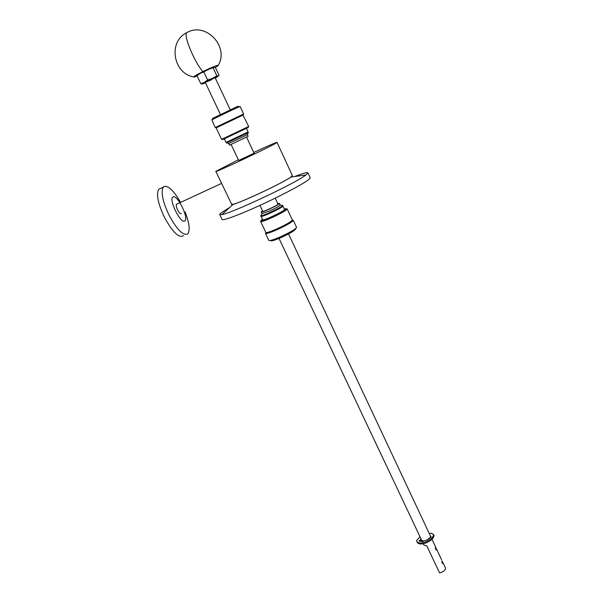 <?xml version="1.0" encoding="UTF-8"?>
<svg xmlns="http://www.w3.org/2000/svg" width="603" height="603" viewBox="0 0 603 603"><rect width="100%" height="100%" fill="white"/><g stroke="black" fill="none" stroke-linecap="round" stroke-linejoin="round"><path stroke-width="0.9" d="M259.953 205.389L262.75 211.291C262.456 212.339 276.732 205.759 277.862 204.319L277.96 204.093M295.915 228.303L295.545 228.944C295.101 230.436 290.269 233.308 281.051 237.574C274.463 240.401 271.026 241.404 270.732 240.597M296.533 227.286L296.412 227.776C294.279 229.916 288.92 232.954 280.32 236.873C273.325 239.881 269.488 241.049 268.817 240.378L265.516 233.429C266.436 233.881 270.242 232.645 276.95 229.735C285.558 225.793 290.94 222.786 293.111 220.706L293.269 220.299L292.53 220.11M261.197 212.068L261.988 213.673L269.435 211.02C275.074 208.419 278.654 206.482 280.154 205.208L279.543 203.377L277.764 203.671M262.554 210.877L261.182 212.03C261.574 212.331 264.069 211.465 268.682 209.422C275.187 206.399 278.812 204.387 279.543 203.377M292.319 219.899L292.184 220.344C290.111 222.334 284.97 225.198 276.762 228.959C270.363 231.74 266.722 232.916 265.848 232.502L260.639 221.542M261.144 215.135L260.775 215.768C261.536 216.711 281.073 207.613 282.513 205.638L281.767 205.329M286.583 208.826L287.028 209.316C284.902 211.208 279.732 214.042 271.508 217.826C265.162 220.615 261.544 221.859 260.647 221.55L260.609 221.474M284.217 208.887L286.342 208.744C284.978 210.334 279.973 213.13 271.335 217.125C265.267 219.786 261.808 220.977 260.948 220.69L262.478 219.175M261.461 215.738L261.114 216.387C262.056 217.246 281.375 208.231 282.792 206.271L282.212 205.917M284.48 209.482L284.345 209.814C282.837 211.947 262.335 221.369 262.765 219.741L261.046 216.356M240.16 106.565L243.642 114.02L215.181 127.55L211.909 119.922C213.899 118.557 236.678 107.711 239.685 106.701L240.167 106.58M248.119 136.301L247.358 134.665L228.71 143.514L229.479 145.142L248.119 136.293M243.001 115.09L248.685 126.502L221.587 139.368L216.145 127.911L243.001 115.09M247.268 133.12L227.685 142.414M248.097 127.519L246.484 128.288L248.037 132.004L225.982 142.459L224.354 138.796L222.643 139.61L248.097 127.519M232.261 140.228L242.564 135.328M224.354 138.796L246.484 128.288M212.761 118.346L237.884 106.271M420.042 536.806L416.62 540.492L416.771 541.381C417.887 543.25 420.63 543.522 425.017 542.18C430.225 540.092 433.09 537.567 433.602 534.612L433.926 535.298M416.861 541.569L417.223 542.323C418.339 544.2 421.082 544.471 425.469 543.13C430.678 541.049 433.542 538.524 434.054 535.562M430.504 536.346L431.198 536.7L426.675 540.137M423.781 540.876L422.688 541.675L418.972 540.929L421.18 539.225M433.602 534.612L431.168 533.105L429.396 533.798M430.783 537.333L430.331 537.13M420.155 539.896L420.608 540.838L421.633 540.16M420.608 540.838L419.575 541.486M197.181 76.076L194.287 77.033C192.568 77.169 195.425 75.352 202.849 71.584C213.319 66.564 218.407 64.589 218.12 65.637L215.294 67.468M230.165 109.663L215.143 77.697L205.321 82.317L211.434 79.837M205.465 82.799L202.254 83.975L204.417 82.347L212.452 78.39L218.203 76.114L215.339 78.104M214.02 67.182L212.625 67.581L215.399 67.513L219.115 75.45L218.203 76.114L216.839 75.827L212.452 78.39L207.605 79.995L204.417 82.347L200.807 83.734L202.254 83.975M216.839 75.827L213.07 67.807L208.223 69.398L203.814 71.961L207.605 79.995M203.814 71.961L200.181 73.393L197.03 75.767L200.807 83.734M212.625 67.581L200.181 73.393L197.784 75.089M279.023 238.441L421.55 539.994C422.296 542.534 430.73 539.157 430.504 536.406L430.376 535.879M430.165 538.034L430.21 537.507M423.314 543.725L423.939 545.059L426.834 545.888L439.557 572.85L441.064 572.496C444.215 571.192 445.67 569.669 445.436 567.928L445.391 567.83M422.726 541.66L421.942 540.484M441.961 560.79L443.107 563.632L441.991 562.9L441.961 560.79M435.652 547.358L436.791 550.177L435.66 549.423L435.268 546.348L435.652 547.358M422.854 540.831L423.434 541.253M185.121 211.939C189.229 222.613 190.201 229.803 188.038 233.504L187.563 233.979C182.943 235.728 176.732 229.381 168.938 214.954C162.606 201.296 160.715 192.033 163.255 187.149L164.061 186.47C168.32 185.46 173.822 190.752 180.561 202.352M160.843 188.287L158.702 189.289C156.102 194.189 157.963 203.46 164.295 217.095C172.639 232.313 179.046 238.464 183.531 235.554M172.993 196.985C177.139 193.864 189.221 218.414 184.789 220.879C180.877 224.648 168.214 199.088 172.993 196.985M181.375 213.605C180.478 214.155 179.204 212.904 177.561 209.859C176.31 207.153 175.933 205.306 176.423 204.327L176.852 204.131M253.75 152.461C268.207 145.753 275.963 142.391 277.026 142.383L276.558 142.768C272.089 146.039 213.123 173.8 215.836 171.365L238.358 159.765M215.859 171.41L231.627 204.229C229.577 207.982 288.181 180.742 291.988 176.144L292.334 175.496M231.62 204.229L233.286 204.221C240.793 202.759 283.591 182.573 290.827 177.063L292.327 175.488M229.826 207.372L220.902 213.047L219.658 214.51L221.889 214.608C232.23 213.025 296.111 182.913 305.947 174.96L307.952 172.857C307.485 172.066 303.083 173.287 294.739 176.521M246.544 137.092L254.104 153.215L238.886 160.368M219.748 214.698L221.994 219.334C221.806 221.369 240.002 214.66 262.908 204.025C285.807 193.412 307.048 181.804 309.776 178.563L310.146 177.651M202.849 71.584C194.483 62.094 183.538 35.901 186.621 32.75L187.714 32.2M277.975 204.116L275.187 198.176M296.563 227.346L293.269 220.299M265.848 232.502L265.516 233.429M280.259 205.073L282.641 205.472M292.342 219.959L287.201 208.962M260.948 220.69L260.647 221.55M282.046 206.053L282.897 206.136M284.495 209.52L282.943 205.977M292.349 220.042L293.277 220.381M261.988 213.673L260.775 215.768M286.342 208.744L287.201 209.053M261.566 215.723L261.114 216.387M242.602 135.404L242.3 134.763M243.228 115.007L243.537 114.11M228.936 143.393L226.592 142.979M248.285 127.429L248.587 126.555M247.253 133.142L247.991 132.027M227.715 142.414L226.404 142.278M232.298 140.295L231.989 139.655M231.092 144.426L238.713 160.519M212.859 118.165L211.909 119.922M237.748 106.324L239.685 106.701M216.273 127.806L215.414 127.482M247.207 134.718L248.391 132.622M222.635 139.61L221.776 139.285M433.587 534.552L434.032 535.502M193.669 76.905C173.257 73.611 167.822 41.818 186.621 32.75C205.465 21.369 229.366 46.318 218.346 65.207M288.543 233.941L430.421 535.969M422.371 541.735L422.07 541.102M205.284 82.407L220.366 114.321M445.436 567.928L442.986 562.727M441.592 559.757L436.678 549.295M435.276 546.303L431.974 539.278M163.255 187.149L158.702 189.289M277.026 142.383L292.365 175.571M307.952 172.857L310.191 177.749M233.286 204.221L221.889 214.608M290.827 177.063L305.947 174.96M176.423 204.327L221.618 183.395"/></g></svg>
